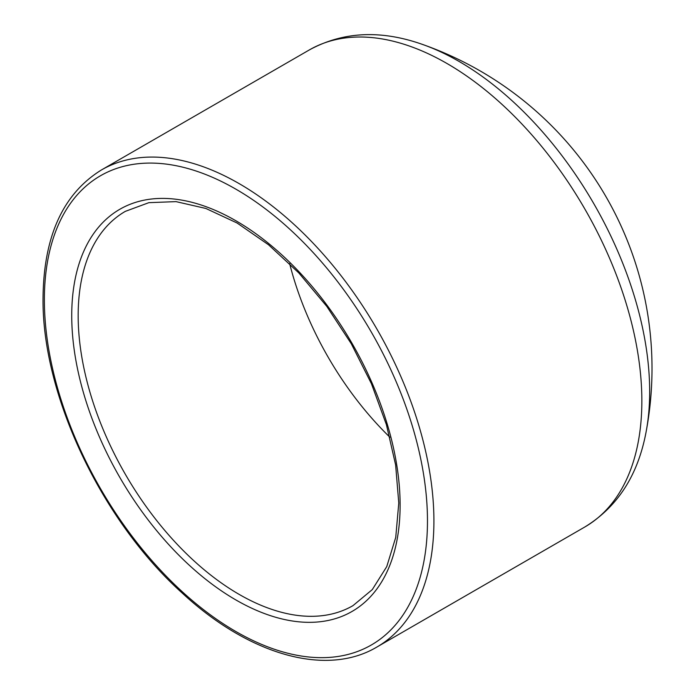 <?xml version="1.0" encoding="UTF-8"?>
<svg xmlns="http://www.w3.org/2000/svg" width="695" height="695" viewBox="0 0 695 695"><rect width="100%" height="100%" fill="white"/><g stroke="black" fill="none" stroke-linecap="round" stroke-linejoin="round"><path stroke-width="1.04" d="M389.886 437.233A227.639 131.433 60 0 1 289.641 263.596M422.221 44.324A269.564 155.637 60 0 1 422.456 44.41A269.564 155.637 60 0 1 422.49 44.419A269.564 155.637 60 0 1 646.124 431.777L646.124 431.777A269.564 155.637 60 0 1 646.072 432.055M44.367 299.78A270.894 156.401 60 0 1 331.697 274.117A270.894 156.401 60 0 1 331.697 657.218A270.894 156.401 60 0 1 44.367 299.78M376.864 647.054A275.446 159.033 -120 0 0 376.864 328.996A275.446 159.033 -120 0 0 101.418 169.971C63.123 193.653 43.663 236.3 43.038 297.92C41.77 394.291 101.314 520.433 182.107 592.948C248.793 654.846 326.224 677.199 376.864 647.054L584.808 527.001C617.586 506.942 638.027 475.206 646.124 431.777A343.469 343.469 0 0 0 422.499 44.428M71.733 315.582A232.191 134.057 -120 0 0 318.015 621.956A232.191 134.057 -120 0 0 318.015 293.577A232.191 134.057 -120 0 0 71.733 315.582M101.418 169.971L309.362 49.91A275.446 159.033 60 0 1 584.808 208.943A275.446 159.033 60 0 1 584.808 527.001M78.17 315.582A227.639 131.433 60 0 1 125.317 211.367L148.878 202.662L176.035 201.628L205.85 208.457L237.108 223.017L268.531 244.779L298.815 272.927L326.772 306.356L351.296 343.764L371.434 383.718L386.403 424.645L395.629 464.946L398.774 503.024L395.742 537.374L386.75 566.607L372.277 589.603L352.956 605.658A227.639 131.433 60 0 1 177.538 544.672A227.639 131.433 60 0 1 78.17 315.582M309.362 49.91C343.121 31.553 380.825 29.72 422.49 44.419"/></g></svg>
